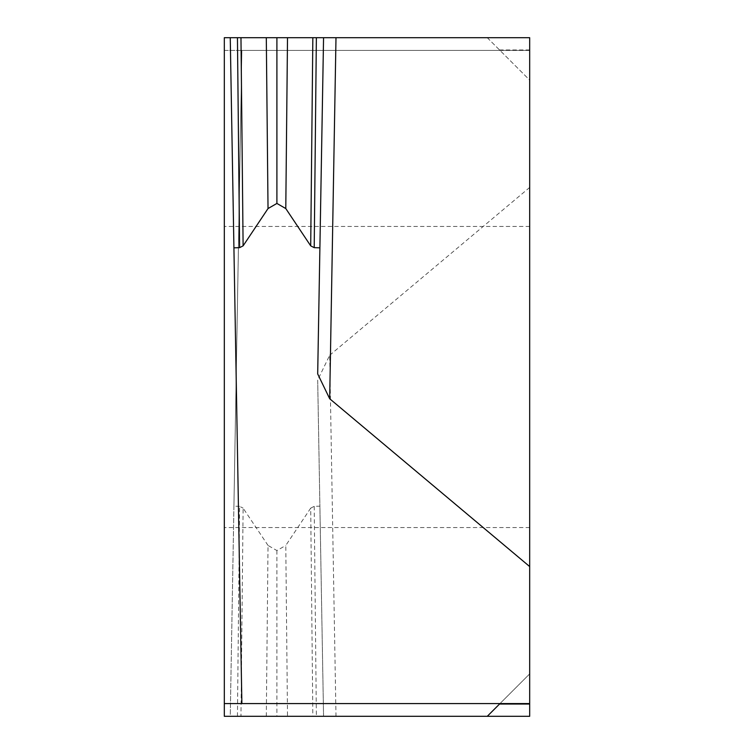 <?xml version="1.0" encoding="UTF-8"?>
<svg xmlns="http://www.w3.org/2000/svg" width="754" height="754" viewBox="0 0 754 754"><rect width="100%" height="100%" fill="white"/><g stroke="black" fill="none" stroke-linecap="round" stroke-linejoin="round"><path stroke-width="0.57" stroke-dasharray="3.77 2.83" d="M224.315 377L224.315 226.436L224.315 377M529.685 377L529.685 226.436L529.685 377M335.992 716.3L312.844 716.3L310.705 508.139L314.211 506.339L319.894 506.17L317.688 380.073L329.687 355.257L335.992 716.3L529.685 716.3L529.685 49.962L529.685 80.112L487.272 37.7L529.685 37.7L529.685 80.112L487.272 37.7L323.56 37.7L317.688 373.927M529.685 673.888L529.685 704.038L529.685 673.888L499.534 704.038L529.685 673.888M312.844 716.3L230.253 716.3L241.874 50.424L529.685 50.424L224.315 50.424L224.315 716.3L323.56 716.3L317.688 380.073M329.687 355.257L529.685 187.435M310.705 508.139L285.785 545.444L287.51 716.3M266.303 716.3L268.028 545.444L276.906 550.561L285.785 545.444M268.028 545.444L243.108 508.139L240.969 716.3M237.444 716.3L239.602 506.339L243.108 508.139M239.602 506.339L233.919 506.17L241.874 50.424L224.315 50.424L224.315 37.7L230.253 37.7L241.874 703.576M233.919 506.17L230.253 716.3L323.56 716.3L319.894 506.17M276.906 550.561L276.906 716.3M499.534 49.962L529.685 49.962M230.253 37.7L323.56 37.7L230.253 37.7M224.315 703.576L529.685 703.576M230.253 716.3L323.56 716.3M314.211 506.339L316.369 716.3M529.685 226.436L224.315 226.436L529.685 226.436M529.685 527.564L224.315 527.564L529.685 527.564"/><path stroke-width="1.13" d="M529.685 37.7L529.685 716.3L487.272 716.3L499.534 704.038L487.272 716.3L224.315 716.3L224.315 37.7L529.685 37.7M224.315 703.576L241.874 703.576L230.253 37.7M237.444 37.7L239.602 247.661L233.919 247.83M239.602 247.661L243.108 245.861L240.969 37.7M266.303 37.7L268.028 208.556L243.108 245.861M268.028 208.556L276.906 203.439L285.785 208.556L287.51 37.7M276.906 37.7L276.906 203.439M312.844 37.7L310.705 245.861L285.785 208.556M310.705 245.861L314.211 247.661L316.369 37.7M323.56 37.7L319.894 247.83L314.211 247.661M319.894 247.83L317.688 373.927L329.687 398.743L529.685 566.565M241.874 703.576L529.685 703.576M529.685 704.038L499.534 704.038M329.687 398.743L335.992 37.7"/></g></svg>
